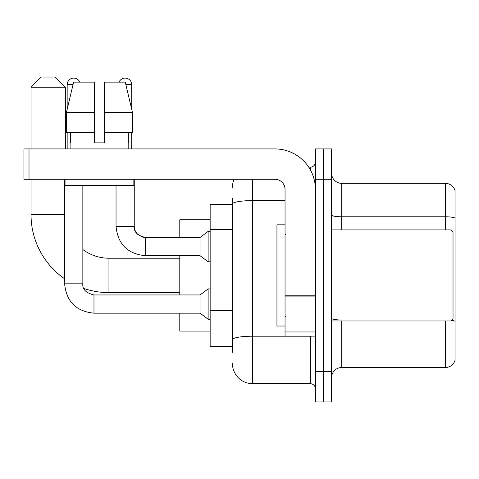 <?xml version="1.0" encoding="UTF-8"?>
<svg xmlns="http://www.w3.org/2000/svg" width="479" height="479" viewBox="0 0 479 479"><rect width="100%" height="100%" fill="white"/><g stroke="black" fill="none" stroke-linecap="round" stroke-linejoin="round"><path stroke-width="0.72" d="M232.417 352.334L232.417 204.108L232.417 204.587L210.155 204.587L210.155 346.263L232.417 346.263M315.398 371.56L315.398 401.923L323.493 401.923L323.493 371.56L323.493 401.923L331.588 401.923L331.588 371.56L323.493 371.56L323.493 179.29L323.493 371.56L315.398 371.56L315.398 179.29L323.493 179.29L323.493 148.927L323.493 179.29L331.588 179.29L331.588 371.56M331.588 179.29L331.588 148.927L315.398 148.927L315.398 179.29M252.655 179.29L252.655 383.709L310.338 383.709L310.338 336.144M308.727 167.141L310.338 167.141A5.059 5.059 0 0 0 315.398 162.082M232.417 343.227L232.417 339.713A20.238 3.515 180 0 1 252.655 336.198L310.338 336.198A5.059 0.88 0 0 0 312.098 336.144M285.041 200.593L252.655 200.593A20.238 3.515 180 0 0 232.417 204.108L232.417 198.516M315.398 388.768A5.059 5.059 0 0 0 310.338 383.709M232.417 187.385A20.238 20.238 0 0 1 234.105 179.29M252.655 383.709A20.238 20.238 0 0 1 232.417 363.465M331.588 377.632A10.119 10.119 0 0 1 341.707 367.513L445.332 367.513L445.332 320.966M455.05 190.624A10.119 10.119 0 0 0 445.332 183.337A10.119 10.119 0 0 1 455.05 190.624L455.05 360.226A10.119 10.119 0 0 1 445.332 367.513M455.05 218.053A10.119 1.754 180 0 0 445.332 216.783L445.332 183.337L341.707 183.337A10.119 10.119 0 0 1 331.588 173.218A10.119 10.119 0 0 0 341.707 183.337L341.707 229.884M455.05 218.19L455.05 321.271A10.119 1.754 180 0 0 451.583 320.379M104.506 142.856L94.381 142.856L104.506 142.856L94.381 142.856L104.506 142.856L104.506 82.137L125.264 82.137L132.455 112.499L132.455 132.737L104.506 132.737M119.073 82.137A6.58 6.58 0 0 1 131.725 84.669L131.725 109.416L132.455 112.499L104.506 112.499M94.381 112.499L94.381 132.737L94.381 112.499L94.381 132.737L66.431 132.737L66.431 112.499L73.622 82.137L94.381 82.137L94.381 112.499L66.431 112.499L67.162 109.416L67.162 84.669L73.024 84.669M179.793 292.627L108.955 292.627A77.921 77.921 0 0 1 83.867 288.478M64.629 278.796A77.921 77.921 0 0 1 31.033 214.706L31.033 179.29M108.955 292.627L108.955 258.223A43.517 43.517 0 0 1 82.849 249.517M41.152 77.077L55.319 77.077L65.443 87.196L31.033 87.196L41.152 77.077M65.443 148.927L65.443 87.196M31.033 148.927L31.033 87.196M179.793 255.69L179.793 294.956M179.793 313.17L179.793 331.085L210.155 331.085M210.155 219.765L179.793 219.765L179.793 237.476M67.162 84.669A6.58 6.58 0 0 1 79.813 82.137M64.629 179.29L64.629 283.825L82.849 283.825C82.232 289.22 85.945 292.932 93.98 294.956L200.03 294.956L200.03 313.17L93.98 313.17L93.98 294.974M200.03 294.956L208.131 288.885L208.131 319.242L210.155 319.242M93.98 294.956C85.945 292.932 82.232 289.22 82.849 283.825C82.232 289.22 85.945 292.932 93.98 294.956C85.945 292.932 82.232 289.22 82.849 283.825L82.849 185.361M67.162 132.737L67.162 148.927M145.388 255.69C127.582 253.93 117.798 244.152 116.038 226.345C117.798 244.152 127.582 253.93 145.388 255.69C127.582 253.93 117.798 244.152 116.038 226.345L134.258 226.345C133.641 231.74 137.353 235.452 145.388 237.476L200.03 237.476L200.03 255.69L145.388 255.69L145.388 237.494M200.03 237.476L208.131 231.405L208.131 261.762L210.155 261.762M131.725 132.737L131.725 148.927M315.398 336.144L285.041 336.144L285.041 295.22L315.398 295.22M315.398 189.409A40.481 40.481 0 0 0 274.916 148.927L29.009 148.927L29.009 179.29L274.916 179.29A10.119 10.119 0 0 1 285.041 189.409L285.041 295.22M29.009 179.29L23.95 179.29L23.95 148.927L29.009 148.927M70.096 142.856L70.533 142.856L70.096 142.856L70.096 148.927M128.791 142.856L128.348 142.856L128.791 142.856L128.791 148.927M128.348 132.737L128.348 142.856M94.381 132.737L94.381 142.856M70.533 142.856L70.533 132.737M65.036 179.29L65.036 185.361L133.851 185.361L133.851 179.29M132.455 112.499L125.264 82.137M73.622 82.137L66.431 112.499M451.002 229.884L453.026 231.908L453.026 318.942L451.002 320.966L451.002 229.884L331.588 229.884M285.041 224.825L276.946 224.825L276.946 326.025L285.041 326.025M232.417 229.675L210.155 229.675M232.417 310.631L210.155 310.631M310.338 169.811L310.338 167.141M341.707 320.966L341.707 367.513M445.332 229.884L445.332 216.783L341.707 216.783A10.119 1.754 0 0 1 331.588 215.029M341.707 320.008A10.119 1.754 -0 0 1 331.588 318.248M31.033 214.706L64.629 214.706M134.258 179.29L134.24 226.345M125.863 84.669L131.725 84.669M315.398 296.1L285.041 296.1M285.041 331.965L315.398 331.965M179.793 258.223L108.955 258.223M64.629 283.825C66.389 301.632 76.173 311.41 93.98 313.17C76.173 311.41 66.389 301.632 64.629 283.825C66.389 301.632 76.173 311.41 93.98 313.17C76.173 311.41 66.389 301.632 64.629 283.825M200.03 313.17L208.131 319.242M208.131 288.885L210.155 288.885M200.03 255.69L208.131 261.762M134.258 226.345L135.138 230.686L137.515 234.213L142.778 237.165L145.388 237.476M116.038 226.345L116.038 185.361M208.131 231.405L210.155 231.405M331.588 320.966L451.002 320.966M286.053 234.944L285.041 233.932M286.053 315.906L285.041 316.918"/></g></svg>
